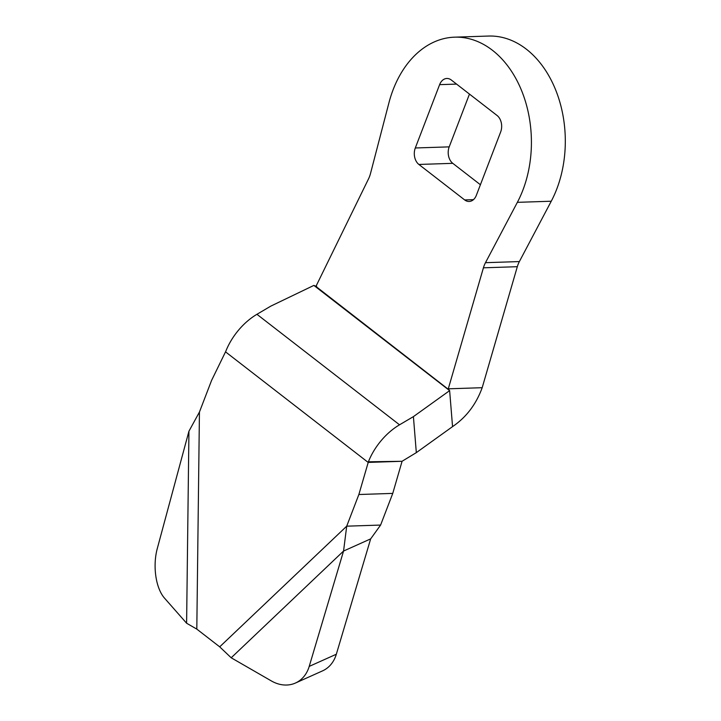 <?xml version="1.0" encoding="UTF-8"?>
<svg xmlns="http://www.w3.org/2000/svg" width="721" height="721" viewBox="0 0 721 721"><rect width="100%" height="100%" fill="white"/><g stroke="black" fill="none" stroke-linecap="round" stroke-linejoin="round"><path stroke-width="1.08" d="M295.457 683.03L322.566 670.863A36.302 28.66 -114.2 0 0 336.175 654.722A36.302 28.66 -114.2 0 0 336.328 654.235L370.666 538.875L343.556 551.042L309.21 666.402A36.302 28.66 65.8 0 1 309.066 666.889A36.302 28.66 65.8 0 1 295.457 683.03A36.302 28.66 65.8 0 1 271.357 680.93L231.198 657.786L343.556 551.042L346.711 526.177L380.607 525.059L392.756 493.398L358.86 494.516L346.711 526.177L219.698 646.845L196.806 629.109L186.604 623.232L164.496 598.115A36.302 17.908 89.3 0 1 157.259 548.636L188.938 431.212L186.604 623.232M483.421 267.815L448.291 388.817L482.187 387.7L517.317 266.698L483.421 267.815A24.199 17.268 88.1 0 1 485.476 262.687L519.372 261.57L551.259 201.222A102.86 73.398 -91.9 0 0 556.531 92.162A102.86 73.398 -91.9 0 0 488.496 36.05L454.6 37.168A102.86 73.398 88.1 0 1 522.644 93.279A102.86 73.398 88.1 0 1 517.363 202.34L485.476 262.687M482.187 387.7C476.121 404.328 466.244 417.306 452.554 426.625L449.634 390.629L413.412 416.63L399.524 424.813L256.937 314.302L270.817 306.119L313.869 285.408L315.987 286.282L368.566 178.799A24.199 17.268 88.1 0 0 370.486 173.572L388.934 102.806A102.86 73.398 88.1 0 1 454.6 37.168M439.612 84.654A12.104 8.634 88.1 0 1 446.849 78.472A12.104 8.634 88.1 0 1 451.301 80.013L497.084 115.495A12.104 8.634 88.1 0 1 500.662 131.961L476.356 195.292A12.104 8.634 88.1 0 1 469.119 201.474A12.104 8.634 88.1 0 1 464.666 199.933L418.883 164.451A12.104 8.634 88.1 0 1 415.305 147.976L439.612 84.654L456.564 84.096M316.645 286.255L315.438 286.066L449.147 389.953M469.461 94.091L449.201 146.868A12.104 8.634 -91.9 0 0 452.779 163.334L480.402 184.738M519.372 261.57A24.199 17.268 -91.9 0 0 517.317 266.698M196.806 629.109L199.438 412.042L211.595 380.382L225.799 351.289A49.01 29.552 127.8 0 1 256.937 314.302M399.524 424.813A49.01 29.552 -52.2 0 0 368.395 461.8L358.86 494.516M413.412 416.63L416.323 452.635L452.554 426.625M416.323 452.635L402.057 461.278M368.395 461.8L402.066 461.287L368.179 462.413L225.538 351.866M199.438 412.042L188.938 431.212M219.698 646.845L231.198 657.786M392.756 493.398L402.075 461.296M370.666 538.875L380.607 525.059M336.328 654.235L309.21 666.402M449.634 390.629L313.869 285.408M551.259 201.222L517.363 202.34M449.201 146.868L415.305 147.976M418.883 164.451L452.779 163.334M473.454 199.645L464.666 199.933"/></g></svg>
